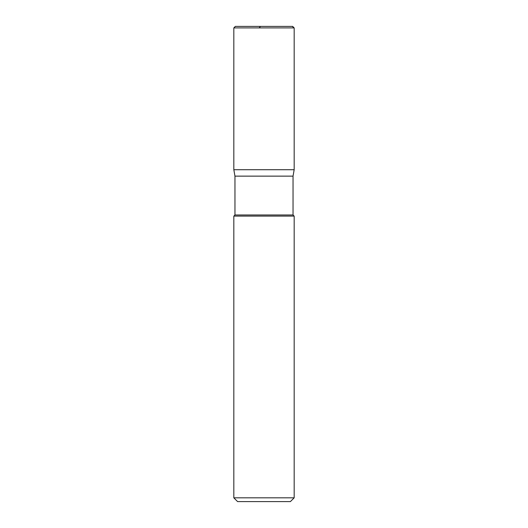 <?xml version="1.0" encoding="UTF-8"?>
<svg xmlns="http://www.w3.org/2000/svg" width="528" height="528" viewBox="0 0 528 528"><rect width="100%" height="100%" fill="white"/><g stroke="black" fill="none" stroke-linecap="round" stroke-linejoin="round"><path stroke-width="0.79" d="M292.664 26.4L235.336 26.4L292.664 26.4L294.169 27.911L233.831 27.911L235.336 26.4L233.831 27.911L294.169 27.911L294.169 169.712L233.831 169.712L233.831 27.911L233.831 169.712L234.96 176.134L293.04 176.134L294.169 169.712L233.831 169.712L234.96 176.134L293.04 176.134L293.04 214.969L234.96 214.969L234.96 176.134L234.96 214.969L293.04 214.969L294.169 216.104L233.831 216.104L234.96 214.969L233.831 216.104L294.169 216.104L294.169 497.831L233.831 497.831L233.831 216.104L233.831 497.831L237.6 501.6L290.4 501.6L294.169 497.831L233.831 497.831L237.6 501.6L290.4 501.6L294.169 497.831L294.169 216.104L293.04 214.969L293.04 176.134L294.169 169.712L233.831 169.712L294.169 169.712L294.169 27.911L292.664 26.4M264.04 26.4L292.453 26.4L293.779 27.911M264.297 26.4L260.522 26.4L259.156 27.911"/></g></svg>
